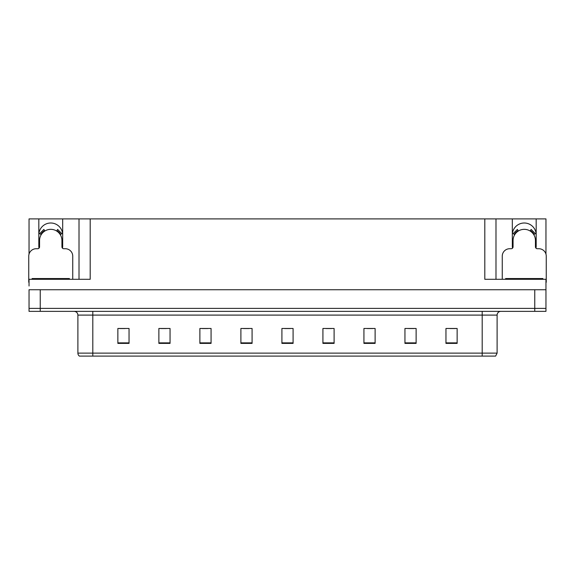 <?xml version="1.0" encoding="UTF-8"?>
<svg xmlns="http://www.w3.org/2000/svg" width="575" height="575" viewBox="0 0 575 575"><rect width="100%" height="100%" fill="white"/><g stroke="black" fill="none" stroke-linecap="round" stroke-linejoin="round"><path stroke-width="0.86" d="M536.001 248.199A11.931 11.931 0 0 0 536.18 246.114L536.18 218.895L545.955 218.895L545.955 254.092M62.495 248.199A11.931 11.931 0 0 0 62.675 246.114L62.675 218.895L79.012 218.895L79.012 279.299M38.82 234.931A11.931 11.931 0 0 1 50.751 222.999A11.931 11.931 0 0 1 62.675 234.931M79.012 218.895L484.804 218.895L484.804 279.299L545.955 279.299L545.955 289.735L29.045 289.735L29.045 308.38L40.236 308.38L29.045 308.38L29.045 311.363L40.236 311.363L40.236 308.38L534.764 308.38L40.236 308.38L40.236 289.735M29.045 286.005L29.045 279.299L90.196 279.299L90.196 218.895M38.999 248.199A11.931 11.931 0 0 1 38.82 246.114L38.82 218.895L29.045 218.895L29.045 254.092M40.236 311.363L545.955 311.363L545.955 308.38L534.764 308.38L545.955 308.38L545.955 286.005M484.804 218.895L495.988 218.895L495.988 279.299M495.988 218.895L512.325 218.895L512.325 246.114A11.931 11.931 0 0 0 512.505 248.199M536.18 218.895L512.325 218.895M38.82 218.895L62.675 218.895M536.18 234.931A11.931 11.931 0 0 0 524.249 222.999A11.931 11.931 0 0 0 512.325 234.931M497.109 353.122L495.621 356.105L482.195 356.105L482.195 353.122L497.109 353.122L497.109 315.093A3.73 3.73 0 0 1 500.839 311.363M482.195 356.105L79.379 356.105A3.73 3.73 0 0 1 77.891 353.122L77.891 315.093C77.668 312.829 76.425 311.585 74.161 311.363M457.139 343.39L457.139 328.476L445.956 328.476L445.956 343.39L457.139 343.39M416.128 343.39L416.128 328.476L404.944 328.476L404.944 343.39L416.128 343.39M375.116 343.39L375.116 328.476L363.932 328.476L363.932 343.39L375.116 343.39M334.104 343.39L334.104 328.476L322.92 328.476L322.92 343.39L334.104 343.39M129.044 343.39L129.044 328.476L117.861 328.476L117.861 343.39L129.044 343.39M170.056 343.39L170.056 328.476L158.873 328.476L158.873 343.39L170.056 343.39M211.068 343.39L211.068 328.476L199.884 328.476L199.884 343.39L211.068 343.39M252.08 343.39L252.08 328.476L240.896 328.476L240.896 343.39L252.08 343.39M293.092 343.39L293.092 328.476L281.908 328.476L281.908 343.39L293.092 343.39M87.838 356.105L81.053 356.105M367.324 328.548L372.916 328.548M408.638 328.548L414.23 328.548M449.945 328.548L455.537 328.548M243.39 328.548L248.982 328.548M202.084 328.548L207.676 328.548M160.77 328.548L166.362 328.548M119.463 328.548L125.055 328.548M326.018 328.548L331.61 328.548M284.704 328.548L290.296 328.548M72.745 279.299L72.745 256.184A7.453 7.453 0 0 0 65.291 248.723L63.796 248.723A1.862 1.862 0 0 1 61.935 246.862L61.935 240.522A11.184 11.184 0 0 0 50.751 229.339A11.184 11.184 0 0 0 39.56 240.522L39.56 246.862A1.862 1.862 0 0 1 37.698 248.723L36.203 248.723A7.453 7.453 0 0 0 28.75 256.184L28.75 282.282A7.453 7.453 0 0 1 29.045 282.289M56.637 231.013L57.622 229.432L61.841 233.651L60.253 234.629M41.242 234.629L39.653 233.651L43.873 229.432L44.857 231.013M545.955 282.289A7.453 7.453 0 0 1 546.25 282.282L546.25 256.184A7.453 7.453 0 0 0 538.797 248.723L537.302 248.723A1.862 1.862 0 0 1 535.44 246.862L535.44 240.522A11.184 11.184 0 0 0 524.249 229.339A11.184 11.184 0 0 0 513.065 240.522L513.065 246.862A1.862 1.862 0 0 1 511.204 248.723L509.709 248.723A7.453 7.453 0 0 0 502.255 256.184L502.255 279.299M530.143 231.013L531.128 229.432L535.347 233.651L533.758 234.629M514.747 234.629L513.159 233.651L517.378 229.432L518.363 231.013M32.107 279.299L32.107 278.552L69.388 278.552L69.388 279.299M505.612 279.299L505.612 278.552L542.893 278.552L542.893 279.299M534.764 289.735L534.764 311.363M482.195 311.363L482.195 315.093L77.891 315.093M497.109 315.093L482.195 315.093L482.195 353.122L92.805 353.122L92.805 356.105M77.891 353.122L92.805 353.122L92.805 311.363M293.092 342.873L281.908 342.873M252.08 342.873L240.896 342.873M211.068 342.873L199.884 342.873M170.056 342.873L158.873 342.873M129.044 342.873L117.861 342.873M334.104 342.873L322.92 342.873M375.116 342.873L363.932 342.873M416.128 342.873L404.944 342.873M457.139 342.873L445.956 342.873M60.684 234.37A11.687 11.687 0 0 0 56.903 230.589M44.591 230.589A11.687 11.687 0 0 0 40.811 234.37M60.361 234.564A11.306 11.306 0 0 0 56.702 230.913M44.792 230.913A11.306 11.306 0 0 0 41.134 234.564M534.189 234.37A11.687 11.687 0 0 0 530.409 230.589M518.097 230.589A11.687 11.687 0 0 0 514.316 234.37M533.866 234.564A11.306 11.306 0 0 0 530.207 230.913M518.298 230.913A11.306 11.306 0 0 0 514.639 234.564M67.527 278.552L67.527 279.299M33.968 278.552L33.968 279.299M541.032 278.552L541.032 279.299M507.473 278.552L507.473 279.299"/></g></svg>
